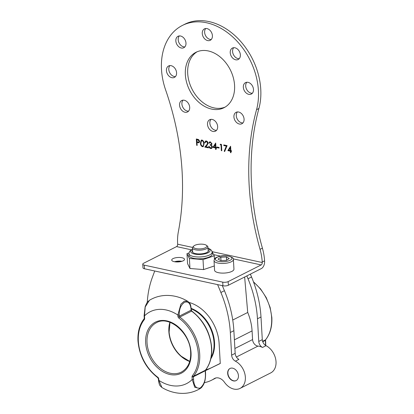 <?xml version="1.0" encoding="UTF-8"?>
<svg xmlns="http://www.w3.org/2000/svg" width="414" height="414" viewBox="0 0 414 414"><rect width="100%" height="100%" fill="white"/><g stroke="black" fill="none" stroke-linecap="round" stroke-linejoin="round"><path stroke-width="0.62" d="M182.005 257.741A6.407 2.225 176.7 0 1 184.509 259.34A6.407 2.225 176.7 0 1 181.001 261.55A6.407 2.225 176.7 0 1 174.222 261.674A6.407 2.225 176.7 0 1 171.722 260.075A6.407 2.225 176.7 0 1 175.231 257.865A6.407 2.225 176.7 0 1 182.005 257.741M175.453 76.58A6.407 4.694 63.2 0 1 174.206 76.492A6.407 4.694 63.2 0 1 169.347 71.886A6.407 4.694 63.2 0 1 169.911 65.609M171.158 65.691A6.407 4.694 63.2 0 1 176.307 71.161A6.407 4.694 63.2 0 1 174.392 77.408A6.407 4.694 63.2 0 1 171.851 77.687A6.407 4.694 63.2 0 1 166.702 72.217A6.407 4.694 63.2 0 1 168.617 65.971A6.407 4.694 63.2 0 1 171.158 65.691M184.867 46.896A6.407 4.694 63.2 0 1 183.619 46.813A6.407 4.694 63.2 0 1 178.755 42.202A6.407 4.694 63.2 0 1 179.324 35.925M180.566 36.013A6.407 4.694 63.2 0 1 185.715 41.483A6.407 4.694 63.2 0 1 183.8 47.724A6.407 4.694 63.2 0 1 181.26 48.003A6.407 4.694 63.2 0 1 176.11 42.533A6.407 4.694 63.2 0 1 178.025 36.292A6.407 4.694 63.2 0 1 180.566 36.013M211.29 39.48A6.407 4.694 63.2 0 1 210.043 39.397A6.407 4.694 63.2 0 1 205.178 34.786A6.407 4.694 63.2 0 1 205.748 28.509M206.99 28.597A6.407 4.694 63.2 0 1 212.139 34.067A6.407 4.694 63.2 0 1 210.224 40.308A6.407 4.694 63.2 0 1 207.683 40.588A6.407 4.694 63.2 0 1 202.534 35.118A6.407 4.694 63.2 0 1 204.449 28.876A6.407 4.694 63.2 0 1 206.99 28.597M239.245 58.674A6.407 4.694 63.2 0 1 237.998 58.591A6.407 4.694 63.2 0 1 233.139 53.98A6.407 4.694 63.2 0 1 233.703 47.703M234.95 47.791A6.407 4.694 63.2 0 1 240.099 53.256A6.407 4.694 63.2 0 1 238.185 59.502A6.407 4.694 63.2 0 1 235.638 59.782A6.407 4.694 63.2 0 1 230.494 54.312A6.407 4.694 63.2 0 1 232.404 48.071A6.407 4.694 63.2 0 1 234.95 47.791M252.359 93.233A6.407 4.694 63.2 0 1 251.112 93.15A6.407 4.694 63.2 0 1 246.252 88.539A6.407 4.694 63.2 0 1 246.816 82.262M248.064 82.35A6.407 4.694 63.2 0 1 253.213 87.82A6.407 4.694 63.2 0 1 251.298 94.061A6.407 4.694 63.2 0 1 248.757 94.34A6.407 4.694 63.2 0 1 243.608 88.87A6.407 4.694 63.2 0 1 245.523 82.629A6.407 4.694 63.2 0 1 248.064 82.35M242.951 122.917A6.407 4.694 63.2 0 1 241.704 122.829A6.407 4.694 63.2 0 1 236.844 118.218A6.407 4.694 63.2 0 1 237.408 111.946M238.655 112.028A6.407 4.694 63.2 0 1 243.805 117.498A6.407 4.694 63.2 0 1 241.89 123.745A6.407 4.694 63.2 0 1 239.344 124.024A6.407 4.694 63.2 0 1 234.195 118.554A6.407 4.694 63.2 0 1 236.109 112.308A6.407 4.694 63.2 0 1 238.655 112.028M188.572 111.138A6.407 4.694 63.2 0 1 187.325 111.055A6.407 4.694 63.2 0 1 182.46 106.445A6.407 4.694 63.2 0 1 183.024 100.167M184.271 100.255A6.407 4.694 63.2 0 1 189.421 105.72A6.407 4.694 63.2 0 1 187.506 111.966A6.407 4.694 63.2 0 1 184.965 112.246A6.407 4.694 63.2 0 1 179.816 106.776A6.407 4.694 63.2 0 1 181.73 100.53A6.407 4.694 63.2 0 1 184.271 100.255M216.527 130.332A6.407 4.694 63.2 0 1 215.28 130.244A6.407 4.694 63.2 0 1 210.421 125.639A6.407 4.694 63.2 0 1 210.985 119.361M212.232 119.444A6.407 4.694 63.2 0 1 217.381 124.914A6.407 4.694 63.2 0 1 215.466 131.16A6.407 4.694 63.2 0 1 212.92 131.44A6.407 4.694 63.2 0 1 207.771 125.97A6.407 4.694 63.2 0 1 209.686 119.724A6.407 4.694 63.2 0 1 212.232 119.444M225.118 107.091A31.055 22.749 63.2 0 1 213.991 107.899A31.055 22.749 63.2 0 1 189.276 82.236A31.055 22.749 63.2 0 1 197.152 51.75M208.278 50.943A31.055 22.749 63.2 0 1 233.248 77.459A31.055 22.749 63.2 0 1 223.964 107.738A31.055 22.749 63.2 0 1 211.632 109.089A31.055 22.749 63.2 0 1 186.667 82.572A31.055 22.749 63.2 0 1 195.951 52.299A31.055 22.749 63.2 0 1 208.278 50.943M202.425 146.732C201.049 146.013 200.381 144.771 200.433 143.001L201.261 140.123L202.042 140.046C203.44 140.76 204.123 142.007 204.092 143.793L203.227 146.649L202.544 146.67C201.163 145.956 200.5 144.714 200.552 142.944L200.433 143.001M210.379 142.494L209.789 142.545L209.308 143.228L208.827 143.125L209.525 141.919L210.333 141.842L211.999 143.834L211.445 145.009L212.449 146.877L211.704 148.429L210.705 148.522C209.691 148.238 209.06 147.487 208.801 146.261L210.674 147.876L211.456 147.819L211.968 146.825L210.234 145.123L210.198 144.47L211.166 144.398L211.518 143.725L210.493 142.437L209.851 142.519M217.06 147.648L217.024 146.996L219.094 147.441L219.13 148.093L217.06 147.648L217.143 147.022M223.824 145.568L223.788 144.916L227.1 145.635L224.647 151.545L224.212 151.182L226.318 146.111L223.824 145.568L223.907 144.941M192.531 247.417L177.653 244.193L177.627 243.722A48.526 35.547 -116.8 0 1 178.372 231.643A242.625 177.735 -116.8 0 0 165.647 90.004A61.143 44.79 63.2 0 1 182.383 25.445L184.742 24.255A61.143 44.79 63.2 0 1 240.782 41.555A61.143 44.79 63.2 0 1 258.91 108.494A242.625 177.735 -116.8 0 0 262.409 248.141A48.526 35.547 63.2 0 1 264.582 260.851L262.222 262.041L262.248 262.512L212.211 251.676M262.222 262.041A48.526 35.547 -116.8 0 0 260.049 249.337L262.409 248.141M182.383 25.445A61.143 44.79 63.2 0 1 238.423 42.745A61.143 44.79 63.2 0 1 256.551 109.689A242.625 177.735 -116.8 0 0 260.049 249.337M227.866 150.629L230.608 146.235L230.862 150.634L231.483 150.768L231.524 151.421L230.903 151.286L230.986 152.756L230.505 152.652L230.417 151.182L227.866 150.629L230.582 146.225M220.165 144.776L220.445 144.191L221.438 144.408L221.806 150.768L221.324 150.665L220.993 144.957L220.165 144.776L220.527 144.212M212.956 147.4L215.699 143.006L215.953 147.405L216.579 147.539L216.615 148.191L215.994 148.057L216.077 149.526L215.596 149.423L215.508 147.953L212.956 147.4L215.678 143.001M206.358 141.624L205.727 141.676L205.194 142.82L204.713 142.716L205.468 141.06L206.343 140.977C207.342 141.277 207.921 142.028 208.082 143.218L207.124 145.267L205.872 146.675L208.377 147.213L208.418 147.865L204.759 147.073L206.695 144.895L207.6 143.166L206.477 141.567L205.789 141.65M196.681 145.324L196.319 138.969L198.606 139.559L199.729 141.391L198.746 142.773L196.997 142.494L197.167 145.433L196.681 145.324L196.438 138.995M199.181 142.659L196.997 142.494M264.582 260.851L264.608 261.322A5.822 3.41 102.2 0 1 261.384 268.562L228.368 285.241A3.881 1.351 176.7 0 1 222.934 285.769L222.727 282.136L144.279 265.146A3.881 1.351 -3.3 0 1 142.763 264.179A3.881 1.351 -3.3 0 1 143.565 263.288L176.576 246.604A1.941 1.139 -77.8 0 0 177.653 244.193M222.727 282.136A3.881 1.351 -3.3 0 0 228.161 281.608L228.368 285.241M262.248 262.512A1.941 1.139 102.2 0 1 261.177 264.924L228.161 281.608M222.934 285.769L144.491 268.779A3.881 1.351 176.7 0 1 142.975 267.811L142.763 264.179M174.537 261.736A6.407 2.225 176.7 0 1 181.901 261.312M231.519 151.338L230.903 151.286M230.981 152.668L230.505 152.652M230.619 152.59L230.417 151.182M230.536 151.126L227.979 150.572M230.381 150.53L230.339 147.71L228.776 150.184L230.381 150.53L230.22 147.767M224.693 151.426L224.212 151.182M224.331 151.12L226.318 146.111M226.437 146.049L223.943 145.511M221.8 150.68L221.324 150.665M221.443 150.603L220.993 144.957M221.112 144.895L220.284 144.719M219.125 148.01L217.179 147.586M216.61 148.108L215.994 148.057M216.072 149.438L215.596 149.423M215.715 149.361L215.508 147.953M215.627 147.896L213.075 147.343M215.471 147.301L215.43 144.481L213.867 146.954L215.471 147.301L215.311 144.538M209.334 143.151L208.827 143.125M208.941 143.068L209.587 141.893M211.761 148.398L210.705 148.522M210.824 148.466C209.81 148.181 209.179 147.425 208.92 146.199M211.513 147.788L211.968 146.825M212.087 146.768L210.234 145.123M210.353 145.06L210.317 144.491M211.223 144.367L211.518 143.725M211.637 143.668L210.493 142.437M205.199 142.737L204.713 142.716M204.832 142.659L205.53 141.034M208.413 147.782L204.759 147.073M204.878 147.017L206.695 144.895M206.814 144.838L207.6 143.166M207.719 143.109L206.477 141.567M200.552 142.944L201.318 140.098M203.29 146.618L202.544 146.67M203.02 145.987L203.616 145.179L203.729 143.627C203.771 142.25 203.264 141.257 202.213 140.641L201.597 140.739M202.094 140.703L201.54 140.765L200.919 143.104C200.847 144.481 201.344 145.474 202.405 146.085L202.963 146.018L203.497 145.242L203.61 143.684C203.652 142.312 203.145 141.314 202.094 140.703L202.213 140.641M199.237 142.628L198.865 142.711M197.162 145.345L196.8 145.267M198.937 142.043L199.362 141.231L197.939 139.875L196.955 139.663L196.96 141.842L198.88 142.074L199.243 141.288L197.82 139.937L196.836 139.725M192.603 250.661A8.151 2.831 -3.3 0 0 192.262 251.546A8.151 2.831 -3.3 0 0 194.119 253.197A8.151 2.831 -3.3 0 0 203.227 253.596A8.151 2.831 -3.3 0 0 208.542 250.605A8.151 2.831 -3.3 0 0 208.102 249.766M208.459 251.065A8.151 2.831 -3.3 0 0 208.154 250.677M212.134 252.224L212.237 254.041A11.644 4.047 176.7 0 1 204.651 258.305A11.644 4.047 176.7 0 1 191.641 257.746A11.644 4.047 176.7 0 1 188.986 255.381L188.877 253.565A11.644 4.047 -3.3 0 0 191.537 255.924A11.644 4.047 -3.3 0 0 204.547 256.489A11.644 4.047 -3.3 0 0 212.134 252.224C211.896 250.491 210.736 249.264 208.661 248.545L208.019 248.328M211.761 250.91L214.24 255.795L203.015 259.588L189.389 258.507L186.983 253.627L188.903 252.98M214.323 265.954L203.59 269.581L189.964 268.5L187.563 263.62L186.983 253.627M214.431 259.112L214.24 255.795M203.59 269.581L203.015 259.588M189.964 268.5L189.389 258.507M192.655 251.567A8.151 2.831 -3.3 0 0 192.396 251.991M194.652 248.203A6.795 2.36 -3.3 0 0 203.476 248.426A6.795 2.36 -3.3 0 0 206.389 245.295A6.795 2.36 -3.3 0 0 205.629 244.865A6.795 2.36 -3.3 0 0 199.232 244.234A6.795 2.36 -3.3 0 0 193.788 246.025A6.795 2.36 -3.3 0 0 194.652 248.203M206.389 245.295L207.331 246.03A7.762 2.696 176.7 0 1 207.942 246.998A7.762 2.696 176.7 0 1 202.663 249.88A7.762 2.696 176.7 0 1 193.923 249.347A7.762 2.696 176.7 0 1 192.443 247.888A7.762 2.696 176.7 0 1 192.934 246.858L193.788 246.025M217.609 284.615L220.89 292.486A97.052 71.094 63.2 0 1 230.329 332.483L231.633 355.145A5.822 4.264 -116.8 0 0 235.38 361.163A15.53 11.375 63.2 0 1 245.362 377.206A15.53 11.375 63.2 0 1 240.063 388.399A15.53 11.375 63.2 0 1 224.44 382.241A9.703 7.11 -116.8 0 0 214.68 378.391A9.703 7.11 -116.8 0 0 214.141 378.701A48.526 35.547 63.2 0 1 211.461 380.264A48.526 35.547 63.2 0 1 204.33 382.66M240.063 388.399L270.72 372.905A15.53 11.375 -116.8 0 0 276.024 361.712A15.53 11.375 -116.8 0 0 266.042 345.669L262.502 347.455A15.53 11.375 -116.8 0 0 258.005 346.094A5.822 4.264 63.2 0 1 252.576 339.568L252.074 330.91A44.645 32.701 -116.8 0 0 247.717 312.461L232.735 320.032M238.443 375.705A6.795 4.978 -116.8 0 0 235.4 369.593A6.795 4.978 -116.8 0 0 229.993 368.476A6.795 4.978 -116.8 0 0 227.674 373.376A6.795 4.978 -116.8 0 0 230.712 379.493A6.795 4.978 -116.8 0 0 236.12 380.606A6.795 4.978 -116.8 0 0 238.443 375.705M230.106 368.424A6.795 4.978 -116.8 0 0 227.897 373.262A6.795 4.978 -116.8 0 0 236.234 380.544M175.081 261.824A5.822 2.023 176.7 0 1 181.373 261.462M205.416 370.675A37.265 27.298 -116.8 0 0 206.074 370.37L220.269 363.502L219.109 343.351A37.265 27.298 -116.8 0 0 189.084 302.443M147.265 302.375A97.052 71.094 63.2 0 1 152.274 277.623L154.722 270.994M220.264 363.404L206.074 370.37M205.836 369.702A37.265 27.298 -116.8 0 0 210.555 368.103M211.461 380.264L214.411 378.774A48.526 35.547 -116.8 0 0 215.917 377.946M231.633 355.145L235.173 353.359A5.822 4.264 -116.8 0 0 238.919 359.373L235.38 361.163M235.173 353.359L233.869 330.698A97.052 71.094 -116.8 0 0 224.429 290.695L222.318 285.634M250.361 274.13L251.552 276.992A97.052 71.094 63.2 0 1 260.991 316.989L262.295 339.651A5.822 4.264 -116.8 0 0 266.042 345.669M262.502 347.455A5.822 4.264 63.2 0 1 258.76 341.441L262.295 339.651M246.822 275.921L248.017 278.777A97.052 71.094 63.2 0 1 257.451 318.78L258.76 341.441M244.643 277.018L247.717 312.461M233.392 259.511L233.946 269.141A9.703 3.374 176.7 0 1 229.118 272.376A9.703 3.374 176.7 0 1 214.571 270.259L214.017 260.629A9.703 3.374 176.7 0 0 228.559 262.745A9.703 3.374 176.7 0 0 233.392 259.511C234.469 257.182 225.609 254.31 219.192 256.452C215.647 257.756 214.871 257.503 214.017 260.629M220.838 260.629L226.432 260.344L229.227 258.512L226.422 256.965L220.828 257.254L218.033 259.086L220.838 260.629M221.019 260.618L220.828 257.254M226.608 260.23L226.422 256.965M191.185 308.373A31.754 23.262 63.2 0 1 214.545 342.502A31.754 23.262 63.2 0 1 210.824 358.814M169.114 332.106L170.004 322.351A27.878 20.421 -116.8 0 0 169.062 331.371A27.878 20.421 -116.8 0 0 169.114 332.1A27.878 20.421 -116.8 0 0 169.114 332.106A27.878 20.421 -116.8 0 0 181.342 356.304L181.342 356.304A27.878 20.421 -116.8 0 0 189.715 361.386M179.215 314.894L179.288 316.151L191.082 310.189L191.009 308.932C190.409 303.333 188.251 301.123 184.551 302.313C180.928 304.844 179.153 309.035 179.215 314.894A0.973 0.336 176.7 0 1 177.86 315.023L180.908 304.155L184.308 301.159L187.733 301.299C176.928 294.763 161.977 292.667 149.454 300.274L145.226 306.929L144.491 315.882A0.973 0.336 176.7 0 1 144.113 315.639L145.154 306.702C146.458 303.545 147.312 301.915 147.71 301.811L149.454 300.269M205.582 369.961A0.973 0.626 -141.3 0 1 205.504 370.132A0.973 0.626 -141.3 0 1 205.36 370.245A38.823 28.437 -116.8 0 0 211.492 348.086A38.823 28.437 -116.8 0 0 191.578 311.116L179.785 317.077A38.823 28.437 63.2 0 1 193.571 376.202L205.36 370.245A0.973 0.709 63.2 0 0 205.209 370.799A0.973 0.336 -3.3 0 0 205.406 370.577L205.556 373.164C205.711 378.085 204.956 382.034 203.295 385.01C201.1 388.477 200.806 387.97 200.216 388.534L194.74 387.276L192.205 379.478A0.973 0.336 -3.3 0 0 193.566 379.348C193.912 385.905 196.107 388.808 200.153 388.058C204.03 384.782 205.763 379.892 205.36 373.387L205.209 370.799L193.416 376.756L193.566 379.348M157.77 377.226A0.973 0.378 126.2 0 0 157.786 377.713C145.982 368.408 139.378 356.149 137.976 340.945C137.531 331.971 139.596 324.55 144.165 318.676A0.973 0.626 -141.3 0 0 144.336 319.582A37.85 27.728 -116.8 0 0 138.354 341.183A37.85 27.728 -116.8 0 0 157.77 377.226A1.941 1.423 -116.8 0 1 158.769 379.079L158.841 380.337L161.936 387.504L160.265 385.957C159.535 385.32 158.935 383.364 158.458 380.093A0.973 0.336 -3.3 0 0 158.841 380.337A40.277 29.503 63.2 0 0 192.205 379.478L192.055 376.885A0.973 0.336 -3.3 0 0 193.416 376.756A0.973 0.709 63.2 0 1 193.571 376.202A0.973 0.626 38.7 0 1 192.365 375.777A1.941 1.423 -116.8 0 0 192.055 376.885M265.534 345.369L265.503 342.999A0.973 0.336 -3.3 0 0 265.7 342.776L265.726 345.493M191.009 308.932A0.973 0.336 -3.3 0 0 191.211 308.709L191.284 309.967A0.973 0.336 176.7 0 1 191.082 310.189A0.973 0.709 63.2 0 0 191.578 311.116A0.973 0.378 -53.8 0 1 191.884 311.09C203.688 320.395 210.291 332.654 211.694 347.863C212.134 356.832 210.074 364.253 205.504 370.132L205.406 370.577M261.177 264.924L233.268 258.885M220.626 256.147L213.671 254.636M191.366 249.808L176.576 246.604M144.279 265.146L144.491 268.779M256.551 109.689L258.91 108.494M192.536 249.502A9.703 3.374 -3.3 0 0 192.924 253.606A9.703 3.374 -3.3 0 0 206.467 253.404A9.703 3.374 -3.3 0 0 208.035 248.607M258.005 346.094L236.399 357.013M215.249 378.142L214.141 378.701M233.869 330.698L230.329 332.483M224.429 290.695L220.89 292.486M248.017 278.777L251.552 276.992M260.991 316.989L257.451 318.78M234.893 348.505L252.576 339.568M234.396 339.842L252.074 330.91M227.809 261.099A8.347 2.903 -3.3 0 0 230.841 256.975A8.347 2.903 -3.3 0 0 219.456 256.494A8.347 2.903 -3.3 0 0 216.418 260.618A8.347 2.903 -3.3 0 0 227.809 261.099M211.104 357.489A31.542 23.106 -116.8 0 0 214.007 342.652A31.542 23.106 -116.8 0 0 191.221 308.916M191.035 352.593A28.628 20.974 63.2 0 1 169.895 374.479A28.628 20.974 63.2 0 1 145.661 342.766A28.628 20.974 63.2 0 1 166.801 320.881A28.628 20.974 63.2 0 1 191.035 352.593M147.022 342.637A27.66 20.26 -116.8 0 0 159.395 367.534A27.66 20.26 -116.8 0 0 181.41 372.067C187.956 368.253 191.04 361.681 190.657 352.35C190.331 333.089 169.062 315.095 156.466 322.692A27.66 20.26 -116.8 0 0 147.022 342.637M189.684 361.494A27.66 20.26 63.2 0 1 168.865 331.598A27.66 20.26 63.2 0 1 169.88 322.309M262.6 341.322L265.503 339.853A38.823 28.437 -116.8 0 0 271.636 317.693A38.823 28.437 -116.8 0 0 253.585 282.172M144.336 319.582A1.941 1.423 -116.8 0 0 144.641 318.469L144.491 315.882A40.277 29.503 63.2 0 1 177.86 315.023L177.932 316.28A1.941 1.423 -116.8 0 0 178.926 318.128A37.85 27.728 -116.8 0 1 192.365 375.777M265.503 342.999L265.353 340.406L262.735 341.731M178.926 318.128A0.973 0.378 126.2 0 1 179.785 317.077A0.973 0.709 63.2 0 1 179.288 316.151A0.973 0.336 176.7 0 1 177.932 316.28M144.641 318.469A0.973 0.336 176.7 0 1 144.258 318.231L144.165 318.676M158.769 379.079A0.973 0.336 176.7 0 1 158.386 378.836L158.458 380.093M265.55 340.184L265.648 339.739A0.973 0.626 38.7 0 1 265.503 339.853A0.973 0.709 -116.8 0 0 265.353 340.406A0.973 0.336 -3.3 0 0 265.55 340.184L265.7 342.776M253.446 281.784L260.592 288.941L266.295 297.713L270.14 307.462L271.838 317.471C272.277 326.444 270.218 333.865 265.648 339.739A0.973 0.626 38.7 0 0 265.726 339.573M188.877 253.565L189.653 251.251L192.52 249.223M208.201 251.489L207.942 246.998M192.701 252.385L192.443 247.888M181.342 356.304L189.721 361.375M200.216 388.534C187.511 396.214 172.55 393.947 161.936 387.504M191.211 308.709C190.481 303.938 190.414 303.653 187.733 301.299L187.733 301.299M191.284 309.967L191.884 311.09M144.113 315.639L144.258 318.231M157.786 377.713L158.386 378.836M250.905 275.439L250.449 274.089"/></g></svg>
